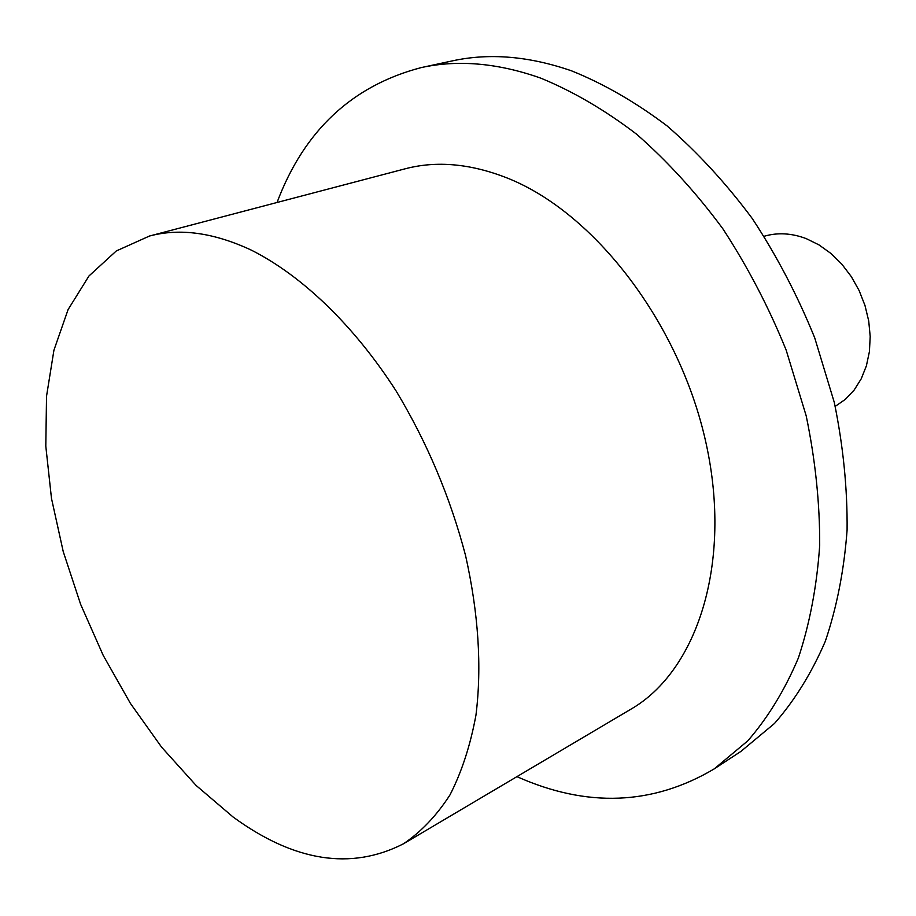 <?xml version="1.0" encoding="UTF-8"?>
<svg xmlns="http://www.w3.org/2000/svg" width="916" height="916" viewBox="0 0 916 916"><rect width="100%" height="100%" fill="white"/><g stroke="black" fill="none" stroke-linecap="round" stroke-linejoin="round"><path stroke-width="1.37" d="M835.209 406.383L845.399 399.319L854.17 390.033L861.246 378.777L866.387 365.85L869.41 351.618L870.2 336.515L868.723 320.989L864.99 305.509L859.139 290.578L851.319 276.632L841.804 264.129L830.881 253.423L818.893 244.847L806.229 238.618C791.584 233.111 777.558 232.332 764.139 236.271M403.441 843.808L630.861 709.213C697.099 671.073 732.479 563.638 706.144 443.619C680.107 323.669 594.747 212.821 507.613 178.173C470.767 163.621 436.589 160.495 405.09 168.819L149.514 236.019L116.298 250.95L88.978 275.968L68.093 309.574L53.93 350.21L46.533 396.25L45.8 446.138L51.479 498.384L63.227 551.569L80.631 604.331L103.199 655.364L130.404 703.396L161.605 747.17L196.081 785.436L233.03 816.957C294.185 861.635 350.988 870.578 403.441 843.808C421.165 831.831 436.669 815.538 449.962 794.951C461.721 771.993 470.389 745.372 475.965 715.075C481.965 666.665 478.495 613.502 465.568 555.577C450.283 497.365 427.154 442.543 396.193 391.098C353.977 325.386 302.143 275.796 251.602 250.263C214.069 232.664 180.028 227.912 149.514 236.019M516.933 776.642C587.042 807.901 652.81 805.313 714.228 768.879L747.765 740.861C767.906 717.709 784.76 690.103 798.351 658.043C809.744 623.704 816.866 586.171 819.694 545.444C819.877 503.399 815.377 460.21 806.206 415.887L786.18 350.164C768.742 307.146 747.605 266.648 722.781 228.668C696.24 192.772 667.546 161.308 636.689 134.274C605.121 110.16 573.141 91.451 540.749 78.135C498.029 63.032 458.195 59.517 421.234 67.589C352.145 85.669 304.089 130.633 277.044 202.482M714.228 768.879L740.918 751.406L774.489 723.468C794.676 700.431 811.61 673.054 825.305 641.315C836.812 607.354 844.083 570.279 847.094 530.101C847.483 488.652 843.224 446.103 834.304 402.479L814.713 337.844C797.573 295.559 776.757 255.77 752.242 218.489C726.01 183.246 697.603 152.377 667.02 125.858C635.681 102.226 603.907 83.906 571.676 70.887C529.15 56.139 489.396 52.807 452.412 60.868L421.234 67.589"/></g></svg>
